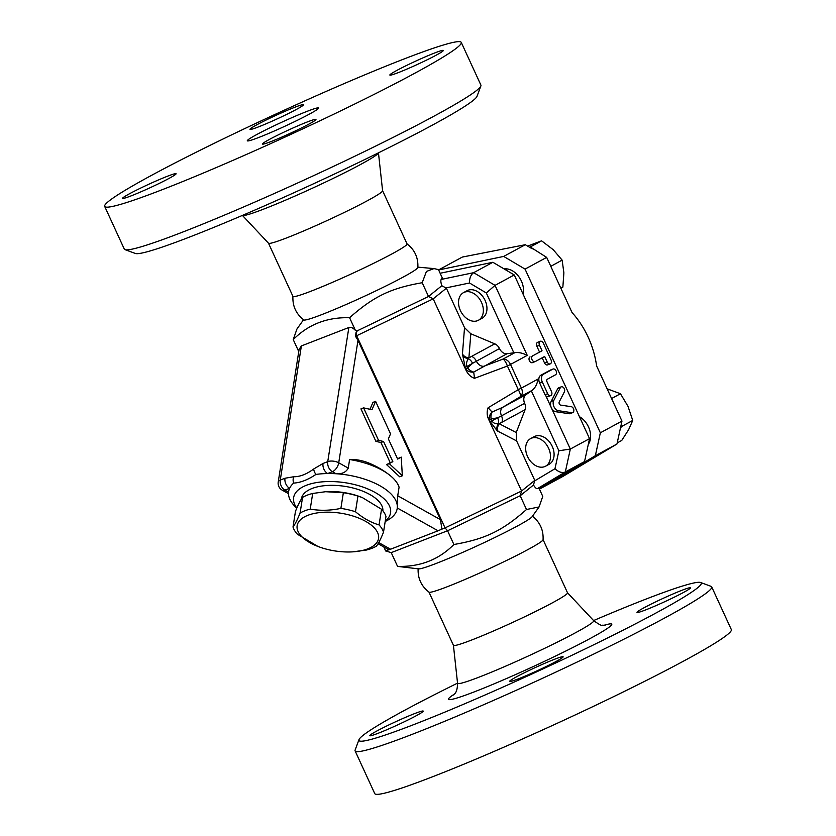 <?xml version="1.0" encoding="UTF-8"?>
<svg xmlns="http://www.w3.org/2000/svg" width="836" height="836" viewBox="0 0 836 836"><rect width="100%" height="100%" fill="white"/><g stroke="black" fill="none" stroke-linecap="round" stroke-linejoin="round"><path stroke-width="1.25" d="M406.965 243.809C414.729 249.807 418.355 257.697 417.854 267.478A62.794 3.961 155.3 0 1 402.983 277.197A62.794 3.961 155.3 0 1 341.903 306.331A62.794 3.961 155.3 0 1 303.823 319.927C296.069 313.949 292.433 306.06 292.934 296.257M268.471 243.161L292.955 296.404A62.794 3.961 -24.7 0 0 351.663 273.759A62.794 3.961 -24.7 0 0 407.059 243.924L382.575 190.681M125.003 249.65L135.38 253.465A188.393 11.882 -24.7 0 0 310.846 185.017A188.393 11.882 -24.7 0 0 477.011 96.339L480.867 85.972A196.241 12.373 155.3 0 1 307.773 178.35A196.241 12.373 155.3 0 1 125.003 249.65A196.241 12.373 155.3 0 1 124.313 249.107L104.678 206.398A196.241 12.373 -24.7 0 0 288.127 135.651A196.241 12.373 -24.7 0 0 461.253 42.396A196.241 12.373 -24.7 0 0 403.046 59.366A196.241 12.373 -24.7 0 0 208.519 146.101A196.241 12.373 -24.7 0 0 104.678 206.398M242.346 215.343L268.513 243.234A62.794 3.961 -24.7 0 0 327.169 220.526A62.794 3.961 -24.7 0 0 382.595 190.765L378.447 152.748M461.253 42.396L480.899 85.094A196.241 12.373 155.3 0 1 480.867 85.972M269.432 139.413A29.438 1.86 155.3 0 1 298.515 125.567A29.438 1.86 155.3 0 1 315.966 119.433A29.438 1.86 155.3 0 1 289.998 133.426A29.438 1.86 155.3 0 1 262.473 144.043A29.438 1.86 155.3 0 1 269.432 139.413M167.346 176.281A29.438 1.86 155.3 0 1 176.082 173.742A29.438 1.86 155.3 0 1 150.114 187.724A29.438 1.86 155.3 0 1 122.599 198.341A29.438 1.86 155.3 0 1 138.17 189.302A29.438 1.86 155.3 0 1 167.346 176.281M296.487 109.38A29.438 1.86 155.3 0 1 267.416 123.226A29.438 1.86 155.3 0 1 249.964 129.361A29.438 1.86 155.3 0 1 275.932 115.368A29.438 1.86 155.3 0 1 303.458 104.761A29.438 1.86 155.3 0 1 296.487 109.38M398.573 72.513A29.438 1.86 155.3 0 1 389.848 75.052A29.438 1.86 155.3 0 1 415.816 61.07A29.438 1.86 155.3 0 1 443.331 50.453A29.438 1.86 155.3 0 1 427.76 59.502A29.438 1.86 155.3 0 1 398.573 72.513M306.979 111.387A39.25 2.477 -24.7 0 0 268.074 128.734A39.25 2.477 -24.7 0 0 247.31 140.803A39.25 2.477 -24.7 0 0 284 126.644A39.25 2.477 -24.7 0 0 318.62 108.001A39.25 2.477 -24.7 0 0 306.979 111.387M397.549 566.38C419.975 567.017 438.754 559.723 453.896 544.508L447.573 530.755L391.227 552.627L397.549 566.38L418.69 568.877A62.794 3.961 -24.7 0 0 458.358 554.278A62.794 3.961 -24.7 0 0 517.421 526.011A62.794 3.961 -24.7 0 0 532.114 516.711L539.074 506.94L542.763 496.385L538.886 487.963L537.402 488.652C536.461 488.903 535.155 487.691 533.483 485.016L534.768 480.376L521.58 491.014L445.055 527.913L356.669 335.738L433.194 298.849L446.382 288.201L464.534 327.67L470.814 333.773L494.776 343.836A7.848 5.633 61.6 0 1 499.468 348.57A7.848 5.633 -118.4 0 0 506.971 353.732L514.934 352.625L502.927 359.125L483.835 366.272A7.848 5.633 61.6 0 1 476.321 361.1A7.848 5.633 -118.4 0 0 471.64 356.366L468.902 357.85L470.814 333.773M418.146 568.49C417.645 578.282 421.281 586.172 429.035 592.17A62.794 3.961 -24.7 0 0 487.649 569.41A62.794 3.961 -24.7 0 0 543.066 539.722C543.567 529.93 539.941 522.04 532.177 516.042M593.591 620.563A188.393 11.882 155.3 0 1 645.402 599.318A188.393 11.882 155.3 0 1 700.62 582.504A188.393 11.882 155.3 0 1 535.082 672.552A188.393 11.882 155.3 0 1 358.989 739.641A188.393 11.882 155.3 0 1 457.543 683.137M556.159 661.422A29.438 1.86 155.3 0 1 527.077 675.269A29.438 1.86 155.3 0 1 509.636 681.403A29.438 1.86 155.3 0 1 535.594 667.41A29.438 1.86 155.3 0 1 563.119 656.793A29.438 1.86 155.3 0 1 556.159 661.422M378.478 733.151A29.438 1.86 155.3 0 1 369.752 735.701A29.438 1.86 155.3 0 1 395.721 721.708A29.438 1.86 155.3 0 1 423.235 711.102A29.438 1.86 155.3 0 1 407.665 720.141A29.438 1.86 155.3 0 1 378.478 733.151M681.758 590.362A29.438 1.86 155.3 0 1 690.494 587.812A29.438 1.86 155.3 0 1 664.526 601.805A29.438 1.86 155.3 0 1 637.001 612.412A29.438 1.86 155.3 0 1 652.582 603.373A29.438 1.86 155.3 0 1 681.758 590.362M428.972 592.118L453.425 645.298A62.794 3.961 -24.7 0 0 512.134 622.653A62.794 3.961 -24.7 0 0 567.529 592.808L543.076 539.638M358.989 739.641L355.133 750.007A196.241 12.373 -24.7 0 0 355.101 750.874A196.241 12.373 -24.7 0 0 538.572 680.117A196.241 12.373 -24.7 0 0 711.687 586.872A196.241 12.373 -24.7 0 0 710.997 586.329L700.62 582.504M355.101 750.874L374.747 793.583A196.241 12.373 -24.7 0 0 558.208 722.827A196.241 12.373 -24.7 0 0 731.322 629.571L711.687 586.872M504.045 268.899A17.859 12.822 61.6 0 1 521.371 280.99A17.859 12.822 61.6 0 1 523.054 294.094M539.21 488.652L584.542 461.566L589.547 438.649L514.255 274.95L492.874 262.274L473.667 272.682L441.178 279.443L442.317 278.012L438.451 269.6L433.968 268.586L426.423 271.449L422.19 282.725C390.788 288.18 373.702 296.414 349.584 317.722C327.158 317.095 308.38 324.378 293.237 339.594L296.926 329.039L303.552 319.739M492.874 262.274L440.133 273.257M514.255 274.95L495.037 285.358L473.667 272.682C470.793 274.73 469.414 278.169 469.529 282.996L486.312 292.955L495.037 285.358L527.244 355.384C522.782 353.085 518.686 352.165 514.934 352.625M532.668 355.843L542.031 350.765L539.492 345.247A3.135 2.174 -111.2 0 1 540.275 341.287A3.135 2.174 -111.2 0 1 543.337 343.168L551.028 359.898A3.135 2.174 -111.2 0 1 550.245 363.869A3.135 2.174 -111.2 0 1 547.183 361.978L544.654 356.46L535.28 361.539A3.135 2.174 -111.2 0 1 535.113 361.612A3.135 2.174 -111.2 0 1 531.999 359.605A3.135 2.174 -111.2 0 1 532.668 355.843L542.031 350.765M552.878 369.125L543.505 374.194A6.28 4.347 68.8 0 0 542.282 381.968L547.684 393.714A3.135 2.174 68.8 0 0 550.746 395.595A3.135 2.174 68.8 0 0 551.53 391.635L546.943 381.665A1.965 1.359 -111.2 0 1 547.329 379.241L555.491 374.821A3.135 2.174 68.8 0 0 556.159 371.059A3.135 2.174 68.8 0 0 553.045 369.042A3.135 2.174 68.8 0 0 552.878 369.125L550.234 370.149A3.135 2.174 -111.2 0 1 550.412 370.066A3.135 2.174 -111.2 0 1 550.59 370.003M550.746 395.595L548.102 396.619A3.135 2.174 -111.2 0 1 545.918 395.982A3.135 2.174 68.8 0 1 545.051 394.738L539.648 382.992A6.28 4.347 68.8 0 1 538.969 380.882A6.28 4.347 -111.2 0 1 540.871 375.218L550.234 370.149M589.547 438.649L570.33 449.057L551.342 407.769A6.28 4.347 -111.2 0 1 551.123 401.531L557.696 388.709A3.135 2.174 -111.2 0 1 558.594 387.862L561.228 386.838A3.135 2.174 68.8 0 0 560.339 387.685L553.756 400.507A6.28 4.347 68.8 0 0 553.975 406.745A6.28 4.347 68.8 0 0 558.438 410.695L571.845 412.702A3.135 2.174 68.8 0 0 572.67 412.618A3.135 2.174 68.8 0 0 573.736 409.462A3.135 2.174 68.8 0 0 571.228 406.683L560.695 405.105A1.965 1.359 -111.2 0 1 559.305 403.872A1.965 1.359 -111.2 0 1 559.232 401.917L564.394 391.844A3.135 2.174 68.8 0 0 564.007 388.207A3.135 2.174 68.8 0 0 561.228 386.838M572.67 412.618L570.027 413.642A3.135 2.174 -111.2 0 1 569.201 413.726L555.804 411.72A6.28 4.347 -111.2 0 1 551.342 407.769L545.918 395.982M534.925 361.675L532.647 362.563A3.135 2.174 -111.2 0 1 532.469 362.636A3.135 2.174 -111.2 0 1 529.355 360.63A3.135 2.174 -111.2 0 1 530.024 356.867M539.398 351.789L536.858 346.271A3.135 2.174 -111.2 0 1 537.642 342.311L540.275 341.287M550.245 363.869L547.611 364.883A3.135 2.174 -111.2 0 1 544.549 363.002L542.156 357.808M383.505 532.208L385.971 516.554A46.116 21.36 -171.1 0 0 381.529 509.26L362.385 497.608L357.944 496.072A46.116 21.36 -171.1 0 0 343.356 492.728L325.612 491.714L312.695 493.459A46.116 21.36 -171.1 0 0 307.167 495.173A46.116 21.36 -171.1 0 0 302.548 497.399C300.5 500.043 298.149 504.683 295.474 511.318L293.008 526.973C295.056 524.329 297.407 519.689 300.082 513.053A46.116 21.36 8.9 0 1 304.701 510.827A46.116 21.36 8.9 0 1 310.229 509.114C320.136 510.869 330.356 510.618 340.889 508.382A46.116 21.36 8.9 0 1 355.478 511.736C363.023 518.121 370.891 522.521 379.063 524.924A46.116 21.36 8.9 0 1 383.505 532.208C380.829 538.844 378.478 543.484 376.43 546.127A46.116 21.36 8.9 0 1 366.293 550.067L352.478 551.865A41.215 19.092 -171.1 0 0 371.654 525.416A41.215 19.092 -171.1 0 0 307.878 515.31A41.215 19.092 -171.1 0 0 317.879 546.42A41.215 19.092 -171.1 0 0 352.478 551.865M325.612 491.714L326.5 491.662A41.215 19.092 8.9 0 1 361.1 497.106L362.385 497.608M317.879 546.42L297.449 534.256A46.116 21.36 8.9 0 1 293.008 526.973M302.548 497.399L300.082 513.053M312.695 493.459L310.229 509.114M343.356 492.728L340.889 508.382M357.944 496.072L355.478 511.736M381.529 509.26L379.063 524.924M301.326 499.165L301.378 498.831A41.215 19.092 8.9 0 1 312.11 488.475A41.215 19.092 8.9 0 1 357.526 489.29A41.215 19.092 8.9 0 1 382.888 510.827M531.529 438.168A15.696 11.276 61.6 0 1 548.322 447.668A15.696 11.276 61.6 0 1 545.553 466.206A15.696 11.276 61.6 0 1 528.164 457.773A15.696 11.276 61.6 0 1 530.599 438.597A15.696 11.276 61.6 0 1 531.529 438.168M530.599 438.597L534.204 436.653A15.696 11.276 61.6 0 1 535.134 436.225A15.696 11.276 61.6 0 1 551.917 445.713A15.696 11.276 61.6 0 1 549.158 464.262L545.553 466.206M460.396 310.553A15.696 11.276 61.6 0 1 463.468 292.652A15.696 11.276 61.6 0 1 480.857 301.085A15.696 11.276 61.6 0 1 478.422 320.261A15.696 11.276 61.6 0 1 460.396 310.553M463.468 292.652L467.073 290.698A15.696 11.276 61.6 0 1 484.462 299.142A15.696 11.276 61.6 0 1 482.027 318.307L478.422 320.261M617.198 442.913L621.744 440.457L628.63 429.694L632.737 420.445L627.993 406.338L620.458 393.735L607.124 388.824M560.841 288.18L562.858 287.093L563.882 272.849L562.126 260.111L553.244 249.713L541.582 240.831L527.62 246.087M438.618 269.976L503.69 256.422L525.06 269.098L600.352 432.797L595.347 455.704L539.429 489.133L563.171 476.28L616.968 444L620.343 428.513L621.409 426.59L632.737 420.445M611.597 398.542L620.458 393.735M621.409 426.59L620.97 425.639L621.963 421.093L596.601 365.928A72.136 49.993 68.8 0 0 572.043 312.549L550.788 266.339L562.126 260.111M550.788 266.256L546.671 257.394L530.254 246.965L541.582 240.831M530.254 246.965L529.554 247.237L525.301 244.718L462.339 257.06L438.597 269.923M620.343 428.513L620.97 425.639M532.229 248.825L529.554 247.237M579.442 416.683A17.859 12.822 61.6 0 1 588.304 444.334M595.347 455.704L616.968 444M525.06 269.098L546.671 257.394M600.352 432.797L621.963 421.093M503.69 256.422L525.301 244.718M375.604 401.353L390.548 433.863L388.364 438.89L397.643 459.068L401.249 457.114L402.335 475.778L389.242 463.625L392.847 461.671L383.557 441.492L378.541 440.363L363.587 407.863L371.957 409.745L375.604 401.353L372.96 402.377L369.961 409.295M402.335 475.778L399.692 476.802L386.598 464.649L390.203 462.695L380.923 442.516L375.907 441.387L360.953 408.888L363.587 407.863M375.907 441.387L378.541 440.363M380.923 442.516L383.557 441.492M390.203 462.695L392.847 461.671M386.598 464.649L389.242 463.625M397.497 458.745L401.249 457.114M397.727 495.769L399.085 487.179A54.946 25.456 -171.1 0 0 389.649 475.141A54.946 25.456 -171.1 0 0 349.615 459.528L348.267 468.118C345.968 472.33 341.893 474.2 336.02 473.74A54.946 25.456 8.9 0 1 397.267 507.985L438.054 530.787L441.91 529.125L440.457 519.658L397.727 495.769L397.267 507.985A54.946 25.456 8.9 0 1 387.11 520.504L385.187 521.539M438.054 530.787L390.569 549.221L378.708 542.585M378.039 543.734L388.803 549.743L390.569 549.221M332.373 471.703A7.848 4.337 -60.8 0 0 338.726 462.789A7.848 3.637 -171.1 0 0 327.743 461.639A7.848 5.444 68.8 0 0 328.652 467.439A7.848 5.444 68.8 0 0 332.373 471.703L336.02 473.74A54.946 25.456 8.9 0 0 327.66 473.542L332.373 471.703M278.221 482.048A7.848 7.848 0 0 0 282.15 490.115A7.848 4.337 -60.8 0 0 284.898 490.136A7.848 5.444 -111.2 0 1 281.178 485.862A7.848 5.444 -111.2 0 1 280.269 480.073A7.848 3.637 -171.1 0 0 278.221 482.048L299.1 349.406L301.378 345.937L348.863 327.503C350.796 326.886 352.98 327.848 355.415 330.398L357.484 330.711L356.063 332.362L355.457 336.208L357.996 340.377L440.457 519.658M348.863 327.503L327.743 461.639L323.03 463.468A7.848 5.444 68.8 0 0 327.66 473.542A54.946 25.456 8.9 0 0 315.914 474.44A7.848 4.159 53.7 0 1 313.699 468.986C306.582 474.242 299.915 476.833 293.676 476.75L284.982 478.244L280.269 480.073L301.378 345.937M296.759 508.225L294.554 505.937A54.946 25.456 8.9 0 1 288.545 492.174A54.946 25.456 8.9 0 1 289.611 488.308A7.848 5.444 -111.2 0 1 284.982 478.244M288.545 492.174L284.898 490.136L289.611 488.308A54.946 25.456 8.9 0 1 293.645 483.093A7.848 6.26 -89.7 0 1 293.676 476.75M293.645 483.093C300.385 482.738 307.805 479.864 315.914 474.44M296.843 508.037A49.063 22.729 8.9 0 1 306.394 485.277A49.063 22.729 8.9 0 1 369.982 489.875A49.063 22.729 8.9 0 1 385.26 521.079M446.382 288.201L441.826 285.724C440.791 282.526 440.582 280.436 441.178 279.443M525.071 409.713L516.23 432.525L499.207 423.727L525.071 409.713A7.848 5.633 61.6 0 0 524.642 403.328A7.848 5.633 -118.4 0 1 525.854 394.78L532.25 390.287C535.155 387.977 537.109 384.226 538.123 379.021L521.392 388.092L510.514 364.444L507.41 366.022A7.848 2.195 -110.5 0 0 502.927 359.125A7.848 5.633 -118.4 0 1 510.514 364.444L527.244 355.384M531.362 390.903L558.897 450.761L570.33 449.057L565.324 471.964C562.074 473.197 558.626 472.121 554.968 468.745L534.612 480.919M584.542 461.566L565.324 471.964L537.402 488.652M388.803 549.743L385.668 550.966L383.828 546.963M297.532 359.355L297.647 358.654M497.263 430.864L498.005 431.292A7.848 7.294 -62.7 0 1 499.207 423.727L498.287 423.81C495.131 423.904 493.031 422.911 491.986 420.821L490.293 421.856L497.263 430.864A7.848 7.158 122.8 0 1 498.287 423.81A7.848 5.633 -118.4 0 0 497.619 417.781L491.986 420.821L491.16 419.024A7.848 5.486 88.5 0 1 492.08 412.064L488.088 407.769C486.761 411.542 486.876 415.262 488.433 418.93L521.58 491.014L520.18 495.758L533.483 485.016M516.23 432.525L516.617 440.906L534.768 480.376M488.433 418.93L489.468 420.048A7.848 6.552 134.1 0 1 492.08 412.064L502.718 407.31A7.848 5.633 -118.4 0 0 501.506 415.858L497.619 417.781L491.16 419.024L489.468 420.048L490.293 421.856M506.971 353.732L473.698 372.083A7.848 5.998 -6.7 0 1 466.07 369.198L466.352 370.933C468.4 374.716 471.128 377.172 474.534 378.311L473.698 372.083A7.848 5.173 36 0 1 467.773 368.174L466.937 366.377C466.028 364.214 466.498 361.643 468.338 358.675L468.902 357.85A7.848 6.949 -175.5 0 1 462.444 353.994L465.244 367.401L472.57 363.326A7.848 5.633 -118.4 0 0 468.338 358.675A7.848 6.751 1 0 1 462.402 355.06M441.826 285.724L428.513 296.477L433.194 298.849L466.352 370.933M465.244 367.401L466.07 369.198L472.57 363.326L499.468 348.57M525.854 394.78L502.718 407.31L520.253 396.786A7.848 2.111 -121 0 0 518.278 389.66L521.392 388.092A7.848 5.633 -118.4 0 1 520.253 396.786L532.25 390.287M349.615 459.528A75.23 52.135 -111.2 0 1 369.209 463.207A86.735 86.735 0 0 1 389.649 475.141M356.063 332.362L356.669 335.738L355.457 336.208M422.19 282.725L428.513 296.477L357.484 330.711M453.896 544.508C485.298 539.053 502.384 530.818 526.502 509.511L520.18 495.758L447.573 530.755L445.055 527.913L441.91 529.125M297.835 357.474L297.282 358.801M355.415 330.398L349.584 317.722M298.755 351.59L293.237 339.594M526.502 509.511L539.074 506.94M391.227 552.627L385.668 550.966M242.43 215.406A74.916 4.723 -24.7 0 0 312.33 188.246A74.916 4.723 -24.7 0 0 378.447 152.842M454.502 694.026A89.818 5.664 -24.7 0 0 532.49 666.909A89.818 5.664 -24.7 0 0 603.832 625.338M605.118 625.286L602.244 625.203C601.878 625.965 599.015 624.45 593.654 620.636A74.916 4.723 155.3 0 1 527.62 656.323A74.916 4.723 155.3 0 1 457.553 683.231C457.344 693.995 453.802 693.849 453.614 694.977L453.635 694.956M540.871 375.218L543.505 374.194M538.969 380.882L538.123 379.021M557.696 388.709L560.339 387.685M551.123 401.531L553.756 400.507M539.648 382.992L542.282 381.968M545.051 394.738L547.684 393.714M536.858 346.271L539.492 345.247M544.549 363.002L547.183 361.978M555.804 411.72L558.438 410.695M569.201 413.726L571.845 412.702M348.267 468.118L338.726 462.789L357.996 340.377M323.03 463.468L313.699 468.986M445.849 287.929L469.529 282.996M486.312 292.955L513.847 352.802M558.897 450.761L554.968 468.745M498.005 431.292L516.617 440.906M464.534 327.67L462.444 353.994M494.776 343.836L471.64 356.366M501.934 422.243A7.848 5.633 -118.4 0 0 501.506 415.858L524.642 403.328M474.534 378.311L507.41 366.022L518.278 389.66L488.088 407.769M453.415 645.256L457.553 683.231M567.519 592.776L593.654 620.636M507.274 268.931L505.613 269.829M589.359 442.484L588.617 442.892M550.412 370.066L553.045 369.042M535.113 361.612L532.469 362.636M282.15 490.115L288.483 493.658M417.875 267.154L433.968 268.586"/></g></svg>
